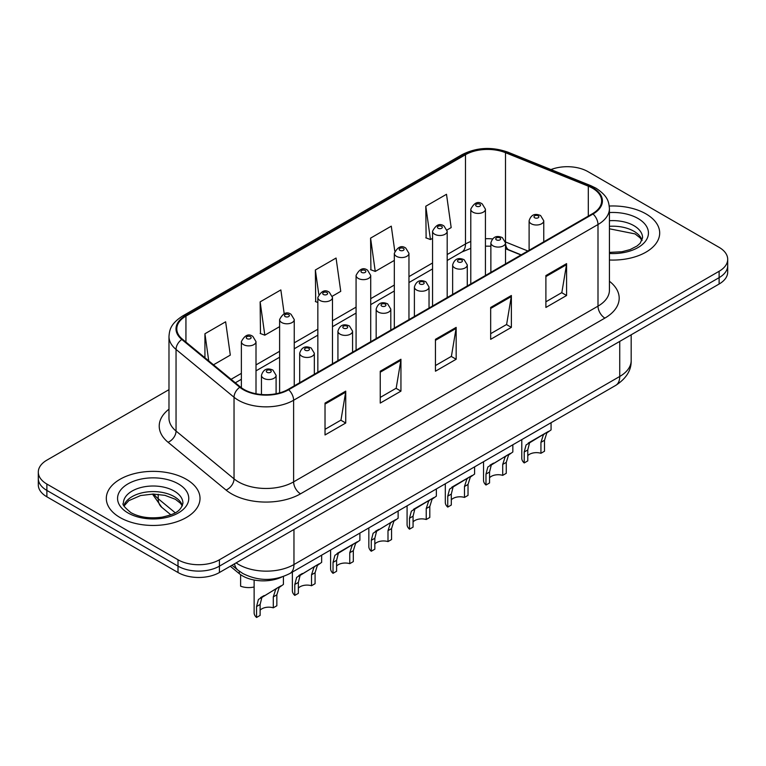 <?xml version="1.0" encoding="UTF-8"?>
<svg xmlns="http://www.w3.org/2000/svg" width="766" height="766" viewBox="0 0 766 766"><rect width="100%" height="100%" fill="white"/><g stroke="black" fill="none" stroke-linecap="round" stroke-linejoin="round"><path stroke-width="1.15" d="M520.957 254.982L506.383 249.094A39.047 22.54 0 0 0 505.512 248.749M281.677 577.095A29.28 16.909 180 0 1 239.279 573.648L230.298 566.246M645.968 213.886A46.85 27.049 0 0 0 609.267 206.044A46.85 27.049 0 0 1 645.968 213.886A46.85 27.049 0 0 1 659.689 233.017A46.85 27.049 0 0 0 645.968 213.886M186.291 479.277A46.85 27.049 0 0 0 135.237 473.417A46.85 27.049 0 0 0 106.311 498.407A46.85 27.049 0 0 0 120.032 517.529A46.85 27.049 0 0 0 171.096 523.398A46.85 27.049 0 0 0 200.022 498.407A46.85 27.049 0 0 0 186.291 479.277A46.85 27.049 0 0 0 135.237 473.417A46.85 27.049 0 0 0 106.311 498.407A46.85 27.049 0 0 0 120.032 517.529A46.85 27.049 0 0 0 171.096 523.398A46.85 27.049 0 0 0 200.022 498.407A46.85 27.049 0 0 0 186.291 479.277M592.472 188.187A31.234 18.03 180 0 1 601.626 200.941A31.234 18.03 180 0 1 592.472 213.695L288.102 389.415A31.234 18.03 180 0 1 240.428 387.012L182.442 339.204A31.234 18.03 180 0 1 176.793 328.853A31.234 18.03 180 0 1 185.937 316.109L465.489 154.713A31.234 18.03 180 0 1 505.493 152.693L588.307 186.167A31.234 18.03 180 0 1 592.472 188.187M593.028 187.871A32.019 18.48 0 0 0 588.748 185.793L505.933 152.319A32.019 18.48 0 0 0 464.933 154.387L185.391 315.784A32.019 18.48 0 0 0 181.801 339.462L239.787 387.27A32.019 18.48 0 0 0 288.648 389.741L593.028 214.011A32.019 18.48 0 0 0 593.028 187.871M168.98 389.655L46.879 460.146A29.28 16.909 0 0 0 38.3 472.105L38.3 484.859A29.28 16.909 0 0 0 46.879 496.808L178.009 572.518L178.009 566.151A29.28 16.909 0 0 0 219.421 566.151L719.121 277.646A29.28 16.909 0 0 0 727.7 265.697A29.28 16.909 0 0 1 719.121 277.646L219.421 566.151A29.28 16.909 0 0 1 178.009 566.151L46.879 490.432L178.009 566.151L178.009 559.774A29.28 16.909 0 0 0 219.421 559.774L719.121 271.269A29.28 16.909 0 0 0 727.7 259.32A29.28 16.909 0 0 0 719.121 247.361L587.991 171.651A29.28 16.909 0 0 0 550.965 169.573M38.3 478.482A29.28 16.909 0 0 0 46.879 490.432A29.28 16.909 0 0 1 38.3 478.482M325.023 403.088L325.023 434.964L345.734 423.014L345.734 391.129L325.023 403.088M325.023 429.314L340.975 420.103L345.648 392.192A7.813 4.51 -120 0 0 345.734 391.129M340.832 420.189L345.734 423.014M380.242 371.213L380.242 403.088L400.944 391.139L400.944 359.254L380.242 371.213M380.242 397.43L396.185 388.228L400.857 360.317A7.813 4.51 -120 0 0 400.944 359.254M396.051 388.305L400.944 391.139M545.89 275.578L545.89 307.453L566.591 295.504L566.591 263.619L545.89 275.578M545.89 301.794L561.832 292.593L566.505 264.682A7.813 4.51 -120 0 0 566.591 263.619M561.689 292.669L566.591 295.504M490.671 307.453L490.671 339.328L511.372 327.379L511.372 295.504L490.671 307.453M490.671 333.679L506.613 324.468L511.295 296.557A7.813 4.51 -120 0 0 511.372 295.504M506.479 324.554L511.372 327.379M435.452 339.328L435.452 371.213L456.163 359.254L456.163 327.379L435.452 339.328M435.452 365.554L451.404 356.343L456.076 328.432A7.813 4.51 -120 0 0 456.163 327.379M451.26 356.429L456.163 359.254M609.43 260A46.85 27.049 0 0 0 659.689 233.017A46.85 27.049 0 0 1 609.43 260M38.3 472.105A29.28 16.909 0 0 0 46.879 484.055L178.009 559.774M213.503 364.808L230.307 355.108L225.635 321.797L204.934 333.756L204.934 357.741M394.777 251.085L391.282 226.161L370.581 238.121L370.907 269.804M447.047 229.972L451.174 227.598L446.501 194.286L425.791 206.236L426.126 237.929M284.186 313.706L280.854 289.921L260.143 301.871L260.478 333.564M332.339 296.203L340.746 291.348L336.063 258.046L315.362 269.996L315.697 301.68M317.842 302.484L315.362 301.555M315.362 269.996L318.78 294.345M370.581 238.121L375.254 271.423L394.318 260.421M375.254 271.423L370.581 269.68M425.791 206.236L430.463 239.547L432.551 238.341M430.463 239.547L425.791 237.805M260.143 301.871L264.816 335.182L279.609 326.651M264.816 335.182L260.143 333.44M204.934 333.756L208.735 360.882M178.009 572.518A29.28 16.909 0 0 0 219.421 572.518L719.121 284.023A29.28 16.909 0 0 0 727.7 272.064L727.7 259.32M527.774 455.674A9.757 5.64 180 0 1 540.94 453.28L540.94 442.355L543.333 434.964L545.019 433.403L531.786 441.034L529.526 442.94L527.774 449.958L527.774 460.883L524.212 462.942A14.64 8.455 180 0 1 521.79 458.279L521.79 439.627M524.212 462.942L524.212 452.007L526.079 444.931L546.187 432.723M551.07 422.717L551.07 429.898L546.78 432.972L544.502 440.297L544.502 451.231L540.94 453.28M528.243 443.083L531.786 441.034L528.243 443.083M489.541 477.754A9.757 5.64 180 0 1 502.707 475.36L502.707 464.426L505.091 457.043L506.776 455.473L491.293 465.01L489.541 472.028L489.541 482.963L485.979 485.012A14.64 8.455 180 0 1 483.547 480.359L483.547 461.697M485.979 485.012L485.979 474.087L487.837 467.001L507.954 454.793M512.837 444.797L512.837 451.978L508.547 455.052L506.269 462.377L506.269 473.302L502.707 475.36M490.001 465.163L493.553 463.114L490.001 465.163M451.298 499.825A9.757 5.64 180 0 1 464.474 497.431L464.474 486.506L466.858 479.123L468.543 477.553L455.31 485.184L453.051 487.09L451.298 494.108L451.298 505.033L447.746 507.092A14.64 8.455 180 0 1 445.314 502.429L445.314 483.777M447.746 507.092L447.746 496.157L449.604 489.081L469.721 476.873M474.594 466.867L474.594 474.058L470.305 477.122L468.026 484.447L468.026 495.382L464.474 497.431M451.768 487.233L455.31 485.184L451.768 487.233M413.065 521.905A9.757 5.64 180 0 1 426.231 519.511L426.231 508.576L428.625 501.194L430.31 499.623L417.077 507.264L414.818 509.16L413.065 516.179L413.065 527.113L409.504 529.172A14.64 8.455 180 0 1 407.081 524.509L407.081 505.847M409.504 529.172L409.504 518.237L411.371 511.161L431.478 498.944M436.361 488.947L436.361 496.129L432.072 499.202L429.793 506.527L429.793 517.452L426.231 519.511M413.525 509.313L417.077 507.264L413.525 509.313M374.833 543.975A9.757 5.64 180 0 1 387.998 541.591L387.998 530.656L390.382 523.274L392.068 521.703L376.585 531.24L374.833 538.259L374.833 549.193L371.271 551.242A14.64 8.455 180 0 1 368.839 546.579L368.839 527.927M371.271 551.242L371.271 540.317L373.128 533.232L393.245 521.024M398.129 511.018L398.129 518.209L393.839 521.282L391.56 528.597L391.56 539.532L387.998 541.591M375.292 531.384L378.844 529.335L375.292 531.384M336.59 566.055A9.757 5.64 180 0 1 349.756 563.661L349.756 552.726L352.149 545.344L353.835 543.774L340.602 551.415L338.342 553.32L336.59 560.329L336.59 571.264L333.028 573.322A14.64 8.455 180 0 1 330.606 568.659L330.606 549.998M333.028 573.322L333.028 562.388L334.895 555.312L355.003 543.104M359.886 533.098L359.886 540.279L355.596 543.353L353.317 550.677L353.317 561.602L349.756 563.661M337.059 553.464L340.602 551.415L337.059 553.464M298.357 588.125A9.757 5.64 180 0 1 311.523 585.741L311.523 574.806L313.916 567.424L315.592 565.854L300.109 575.39L298.357 582.409L298.357 593.344L294.795 595.393A14.64 8.455 180 0 1 292.373 590.73L292.373 572.078M294.795 595.393L294.795 584.468L296.653 577.382L316.77 565.174M321.653 555.168L321.653 562.359L317.363 565.432L315.085 572.748L315.085 583.682L311.523 585.741M298.817 575.544L302.369 573.485L298.817 575.544M260.114 610.205A9.757 5.64 180 0 1 273.29 607.811L273.29 596.886L275.674 589.494L277.359 587.924L261.867 597.47L260.114 604.489L260.114 615.414L256.562 617.473A14.64 8.455 180 0 1 254.13 612.81L254.13 580.015M256.562 617.473L256.562 606.538L258.42 599.462L278.537 587.254M283.41 576.501L283.41 584.429L279.13 587.503L276.842 594.828L276.842 605.762L273.29 607.811M260.584 597.614L264.136 595.565L260.584 597.614M240.62 575.256L240.62 586.191A14.64 8.455 180 0 0 254.13 586.986M239.279 571.177L239.279 573.648M609.43 281.266A48.804 28.179 180 0 1 604.901 318.091L300.521 493.821A9.757 5.64 60 0 1 293.617 481.871L597.997 306.141A39.047 22.54 0 0 0 609.43 290.199L609.43 208.591A39.047 22.54 180 0 1 597.997 224.524A9.757 5.64 -120 0 0 593.028 214.011M300.521 493.821A48.804 28.179 180 0 1 231.504 493.821A48.804 28.179 180 0 1 226.037 490.058L168.051 442.25A48.804 28.179 180 0 1 168.98 409.178M238.408 481.871A39.047 22.54 0 0 0 293.617 481.871L293.617 400.254A39.047 22.54 180 0 1 234.032 397.248L176.046 349.44A39.047 22.54 180 0 1 168.98 336.504L168.98 418.121A39.047 22.54 0 0 0 176.046 431.047L234.032 478.855A39.047 22.54 0 0 0 238.408 481.871M609.43 208.591C608.798 201.879 608.175 196.297 595.977 188.177L590.845 185.688A9.757 4.567 112 0 0 588.748 185.793M590.845 185.688L508.03 152.214C491.858 146.488 476.509 147.321 461.984 154.703A9.757 5.64 60 0 1 464.933 154.387M185.391 315.784A9.757 5.64 -120 0 0 182.442 316.099C170.607 323.865 169.525 329.706 168.98 336.504M181.801 339.462A9.757 6.53 129.5 0 0 176.046 349.44L176.046 431.047A9.757 6.53 -50.5 0 1 168.051 442.25M508.03 152.214A9.757 4.567 112 0 0 505.933 152.319M239.787 387.27A9.757 6.53 129.5 0 0 234.032 397.248L234.032 478.855A9.757 6.53 -50.5 0 1 226.037 490.058M288.648 389.741A9.757 5.64 60 0 1 293.617 400.254L597.997 224.524L597.997 306.141A9.757 5.64 60 0 0 604.901 318.091M219.421 559.774L219.421 572.518M719.121 271.269L719.121 284.023M46.879 484.055L46.879 496.808M185.937 316.109L185.937 342.086M588.307 186.167L588.307 216.098M505.493 152.693L505.493 241.951A31.234 18.03 0 0 0 505.436 241.932M527.86 250.989L505.493 241.951A17.57 8.225 -68 0 0 505.493 242.391M492.433 238.906A31.234 18.03 0 0 0 485.433 238.733M470.784 241.51A31.234 18.03 0 0 0 465.489 243.971L447.191 254.532M465.489 154.713L465.489 243.971A17.57 10.14 60 0 1 461.85 252.014L447.191 260.478M432.551 262.987L408.958 276.612M394.318 285.057L370.715 298.683M356.075 307.137L332.482 320.762M317.842 329.217L294.249 342.833M279.609 351.288L256.007 364.913M241.367 373.368L231.083 379.304M521.167 254.858L508.978 249.927A17.57 8.225 -68 0 1 505.512 242.918M435.452 340.343L456.076 328.432M490.671 308.468L511.295 296.557M545.89 276.583L566.505 264.682M380.242 372.219L400.857 360.317M325.023 404.094L345.648 392.192M236.129 562.876A39.047 22.54 0 0 0 238.753 564.552A39.047 22.54 0 0 0 293.962 564.552L619.732 376.47A39.047 22.54 0 0 0 631.174 360.527C631.452 370.217 626.301 378.509 615.692 385.403L289.921 573.485A19.523 11.27 60 0 0 293.962 564.552L293.962 529.488M619.732 341.406L619.732 376.47A19.523 11.27 60 0 1 615.692 385.403M234.549 563.795A19.523 13.06 129.5 0 0 237.948 570.143L232.021 565.251M153.861 494.07A39.047 22.54 0 0 0 158.198 498.733L158.198 494.29M170.847 514.809L161.77 507.331A19.523 13.06 129.5 0 1 158.198 498.733L175.213 512.76M531.25 223.768A7.325 4.223 180 0 1 529.105 220.78C530.982 214.777 534.812 213.034 540.595 215.562L543.755 220.78A7.325 4.223 180 0 1 539.235 224.687A7.325 4.223 180 0 1 531.25 223.768M538.153 215.801A2.442 1.408 0 0 0 534.706 215.801A2.442 1.408 0 0 0 534.706 217.793A2.442 1.408 0 0 0 538.153 217.793A2.442 1.408 0 0 0 538.153 215.801M545.019 433.403L548.561 431.354M540.94 442.355L544.502 440.297M524.212 452.007L527.774 449.958M485.433 275.492L485.433 209.185A7.325 4.223 180 0 1 480.914 213.092A7.325 4.223 180 0 1 472.928 212.172A7.325 4.223 180 0 1 470.784 209.185L470.784 283.947M476.385 206.198A2.442 1.408 0 0 0 479.832 206.198A2.442 1.408 0 0 0 479.832 204.206A2.442 1.408 0 0 0 476.385 204.206A2.442 1.408 0 0 0 476.385 206.198M642.09 240.256A29.75 17.178 0 0 0 633.875 231.236A29.75 17.178 0 0 0 609.43 226.315M609.43 252.397L621.925 251.746L630.006 249.62L637.063 246.001L640.146 243.282L642.588 237.795A29.75 17.178 0 0 0 633.875 225.654A29.75 17.178 0 0 0 609.43 220.732M609.43 253.479A35.609 20.558 0 0 0 645.039 241.788A35.609 20.558 0 0 0 638.011 218.482A35.609 20.558 0 0 0 609.43 212.555M493.017 245.848A7.325 4.223 180 0 1 490.872 242.86C492.739 236.857 496.569 235.114 502.362 237.632L505.512 242.86A7.325 4.223 180 0 1 500.993 246.767A7.325 4.223 180 0 1 493.017 245.848M499.92 237.881A2.442 1.408 0 0 0 496.464 237.881A2.442 1.408 0 0 0 496.464 239.873A2.442 1.408 0 0 0 499.92 239.873A2.442 1.408 0 0 0 499.92 237.881M506.776 455.473L510.328 453.424M502.707 464.426L506.269 462.377M485.979 474.087L489.541 472.028M454.784 267.928A7.325 4.223 180 0 1 452.639 264.931C454.506 258.927 458.336 257.185 464.119 259.712L467.279 264.931A7.325 4.223 180 0 1 462.76 268.837A7.325 4.223 180 0 1 454.784 267.928M461.678 259.952A2.442 1.408 0 0 0 458.231 259.952A2.442 1.408 0 0 0 458.231 261.943A2.442 1.408 0 0 0 461.678 261.943A2.442 1.408 0 0 0 461.678 259.952M468.543 477.553L472.095 475.504M464.474 486.506L468.026 484.447M447.746 496.157L451.298 494.108M416.541 289.998A7.325 4.223 180 0 1 414.396 287.011C416.273 281.007 420.103 279.264 425.886 281.792L429.037 287.011A7.325 4.223 180 0 1 424.517 290.917A7.325 4.223 180 0 1 416.541 289.998M423.445 282.032A2.442 1.408 0 0 0 419.998 282.032A2.442 1.408 0 0 0 419.998 284.023A2.442 1.408 0 0 0 423.445 284.023A2.442 1.408 0 0 0 423.445 282.032M430.31 499.623L433.853 497.574M426.231 508.576L429.793 506.527M409.504 518.237L413.065 516.179M378.308 312.078A7.325 4.223 180 0 1 376.163 309.091C378.031 303.077 381.861 301.335 387.653 303.863L390.804 309.091A7.325 4.223 180 0 1 386.284 312.988A7.325 4.223 180 0 1 378.308 312.078M385.212 304.102A2.442 1.408 0 0 0 381.755 304.102A2.442 1.408 0 0 0 381.755 306.094A2.442 1.408 0 0 0 385.212 306.094A2.442 1.408 0 0 0 385.212 304.102M392.068 521.703L395.62 519.654M387.998 530.656L391.56 528.597M371.271 540.317L374.833 538.259M447.191 297.572L447.191 231.265A7.325 4.223 180 0 1 442.671 235.172A7.325 4.223 180 0 1 434.695 234.252A7.325 4.223 180 0 1 432.551 231.265L432.551 306.017M438.142 228.278A2.442 1.408 0 0 0 441.599 228.278A2.442 1.408 0 0 0 441.599 226.286A2.442 1.408 0 0 0 438.142 226.286A2.442 1.408 0 0 0 438.142 228.278M408.958 319.642L408.958 253.335A7.325 4.223 180 0 1 404.438 257.242A7.325 4.223 180 0 1 396.462 256.332A7.325 4.223 180 0 1 394.318 253.335L394.318 328.097M399.909 250.348A2.442 1.408 0 0 0 403.356 250.348A2.442 1.408 0 0 0 403.356 248.356A2.442 1.408 0 0 0 399.909 248.356A2.442 1.408 0 0 0 399.909 250.348M370.715 341.722L370.715 275.415A7.325 4.223 180 0 1 366.196 279.322A7.325 4.223 180 0 1 358.22 278.403A7.325 4.223 180 0 1 356.075 275.415L356.075 350.167M361.676 272.428A2.442 1.408 0 0 0 365.123 272.428A2.442 1.408 0 0 0 365.123 270.436A2.442 1.408 0 0 0 361.676 270.436A2.442 1.408 0 0 0 361.676 272.428M182.423 505.646A29.75 17.178 0 0 0 174.208 496.617A29.75 17.178 0 0 0 144.334 492.366A29.75 17.178 0 0 0 123.91 505.646M174.208 491.044A29.75 17.178 0 0 0 141.777 487.32A29.75 17.178 0 0 0 123.412 503.185C121.861 504.105 124.36 507.264 130.919 512.655C139.498 517.337 149.945 518.831 162.258 517.127C173.164 514.474 180.642 512.301 182.921 503.185A29.75 17.178 0 0 0 174.208 491.044M127.989 512.942A35.609 20.558 0 0 0 178.344 512.942A35.609 20.558 0 0 0 178.344 483.873A35.609 20.558 0 0 0 127.989 483.873A35.609 20.558 0 0 0 127.989 512.942M340.066 334.148A7.325 4.223 180 0 1 337.93 331.161C339.798 325.157 343.628 323.415 349.411 325.943L352.571 331.161A7.325 4.223 180 0 1 348.051 335.068A7.325 4.223 180 0 1 340.066 334.148M346.969 326.182A2.442 1.408 0 0 0 343.522 326.182A2.442 1.408 0 0 0 343.522 328.174A2.442 1.408 0 0 0 346.969 328.174A2.442 1.408 0 0 0 346.969 326.182M353.835 543.774L357.387 541.725M349.756 552.726L353.317 550.677M333.028 562.388L336.59 560.329M301.833 356.228A7.325 4.223 180 0 1 299.688 353.241C301.565 347.228 305.385 345.495 311.178 348.013L314.328 353.241A7.325 4.223 180 0 1 309.809 357.138A7.325 4.223 180 0 1 301.833 356.228M308.736 348.252A2.442 1.408 0 0 0 305.28 348.252A2.442 1.408 0 0 0 305.28 350.254A2.442 1.408 0 0 0 308.736 350.254A2.442 1.408 0 0 0 308.736 348.252M315.592 565.854L319.144 563.805M311.523 574.806L315.085 572.748M294.795 584.468L298.357 582.409M263.6 378.299A7.325 4.223 180 0 1 261.455 375.311C263.322 369.308 267.152 367.565 272.935 370.093L276.095 375.311A7.325 4.223 180 0 1 271.576 379.218A7.325 4.223 180 0 1 263.6 378.299M270.503 370.332A2.442 1.408 0 0 0 267.047 370.332A2.442 1.408 0 0 0 267.047 372.324A2.442 1.408 0 0 0 270.503 372.324A2.442 1.408 0 0 0 270.503 370.332M277.359 587.924L280.911 585.875M273.29 596.886L276.842 594.828M256.562 606.538L260.114 604.489M332.482 363.793L332.482 297.486A7.325 4.223 180 0 1 327.963 301.392A7.325 4.223 180 0 1 319.987 300.483A7.325 4.223 180 0 1 317.842 297.486L317.842 372.247M323.434 294.498A2.442 1.408 0 0 0 326.89 294.498A2.442 1.408 0 0 0 326.89 292.507A2.442 1.408 0 0 0 323.434 292.507A2.442 1.408 0 0 0 323.434 294.498M294.249 385.873L294.249 319.566A7.325 4.223 180 0 1 289.73 323.472A7.325 4.223 180 0 1 281.744 322.553A7.325 4.223 180 0 1 279.609 319.566L279.609 392.901M285.201 316.578A2.442 1.408 0 0 0 288.648 316.578A2.442 1.408 0 0 0 288.648 314.587A2.442 1.408 0 0 0 285.201 314.587A2.442 1.408 0 0 0 285.201 316.578M256.007 393.753L256.007 341.646A7.325 4.223 180 0 1 251.487 345.543A7.325 4.223 180 0 1 243.511 344.633A7.325 4.223 180 0 1 241.367 341.646L241.367 387.749M246.968 338.649A2.442 1.408 0 0 0 250.415 338.649A2.442 1.408 0 0 0 250.415 336.657A2.442 1.408 0 0 0 246.968 336.657A2.442 1.408 0 0 0 246.968 338.649M461.984 154.703L182.442 316.099M508.978 249.927L505.512 248.691M490.872 246.192L485.433 246.145M470.784 248.356L461.85 252.014M432.551 268.923L408.958 282.549M394.318 291.003L370.715 304.629M356.075 313.083L332.482 326.699M317.842 335.154L294.249 348.779M279.609 357.234L256.007 370.849M241.367 379.304L235.315 382.799M289.921 573.485C274.209 581.384 258.506 581.384 242.793 573.485L237.948 570.143M631.174 360.527L631.174 334.799M161.77 507.331L152.482 494.07M529.105 250.271L529.105 220.78M543.755 241.817L543.755 220.78M485.433 209.185L482.274 203.967C478.032 200.903 474.202 202.636 470.784 209.185M641.946 240.591L640.146 237.891L635.081 233.917L609.43 228.785M490.872 272.351L490.872 242.86M505.512 263.897L505.512 242.86M452.639 294.422L452.639 264.931M467.279 285.967L467.279 264.931M414.396 316.502L414.396 287.011M429.037 308.047L429.037 287.011M376.163 338.572L376.163 309.091M390.804 330.127L390.804 309.091M447.191 231.265L444.041 226.037C439.789 222.973 435.959 224.716 432.551 231.265M408.958 253.335L405.798 248.117C401.556 245.053 397.726 246.796 394.318 253.335M370.715 275.415L367.565 270.187C363.314 267.123 359.493 268.866 356.075 275.415M182.279 505.972L180.479 503.281L175.414 499.298L164.949 495.353L153.143 494.06L140.551 495.554L128.803 500.658L124.054 505.972M337.93 360.652L337.93 331.161M352.571 352.197L352.571 331.161M299.688 382.732L299.688 353.241M314.328 374.277L314.328 353.241M261.455 394.509L261.455 375.311M276.095 393.734L276.095 375.311M332.482 297.486L329.332 292.267C325.081 289.203 321.251 290.946 317.842 297.486M294.249 319.566L291.09 314.347C286.848 311.274 283.018 313.016 279.609 319.566M256.007 341.646L252.857 336.418C248.605 333.354 244.775 335.096 241.367 341.646"/></g></svg>
